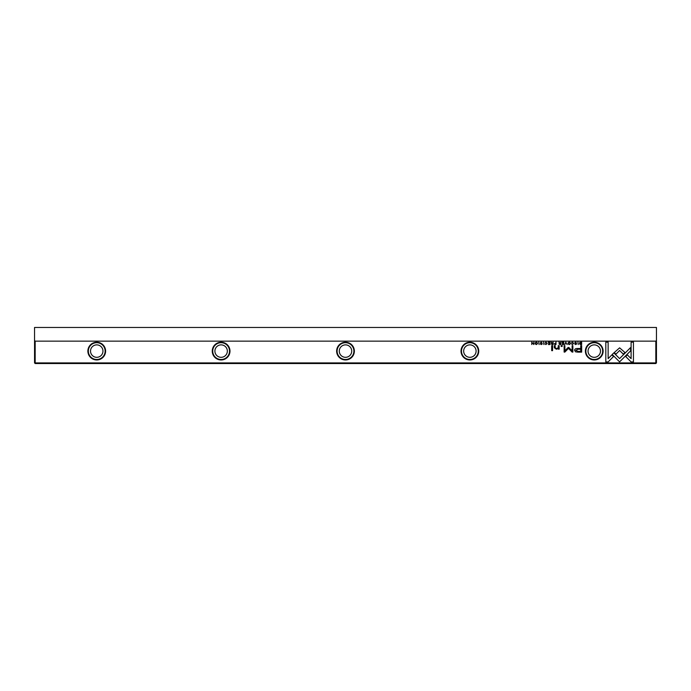 <?xml version="1.0" encoding="UTF-8"?>
<svg xmlns="http://www.w3.org/2000/svg" width="691" height="691" viewBox="0 0 691 691"><rect width="100%" height="100%" fill="white"/><g stroke="black" fill="none" stroke-linecap="round" stroke-linejoin="round"><path stroke-width="1.04" d="M565.791 342.131L564.789 344.541L565.972 342.511L567.112 344.541L565.791 342.131M612.191 354.483L619.585 361.885L630.581 350.864L630.581 347.573L619.585 358.586L613.867 352.859L612.191 354.483M633.44 361.92L633.44 342.149L631.108 342.149L631.108 358.638L627.342 354.872L625.692 356.521L631.09 361.92L633.44 361.92M619.62 347.841L614.282 352.531L615.931 354.181L619.611 350.492L623.291 354.146L624.932 352.496L619.62 347.841M571.509 342.779L572.485 342.373L573.219 343.332L572.485 344.325L571.517 343.911L572.45 344.584L573.599 343.323L572.485 342.088L571.509 342.779M555.054 344.541L555.987 344.541L555.987 342.131L555.633 343.194L554.182 343.885L555.054 344.541M577.935 342.131L578.289 344.541L577.935 342.131M549.967 342.131L548.274 342.131L549.604 342.416L549.604 343.246L548.36 343.246L549.604 343.522L549.604 344.256L548.3 344.541L549.967 344.541L549.967 342.131M569.229 344.584C570.835 343.747 570.835 342.917 569.229 342.088C567.613 342.917 567.613 343.747 569.229 344.584C567.613 343.747 567.613 342.917 569.229 342.088M552.118 344.541L553.059 344.541L553.059 342.131L552.705 343.22L551.168 342.131L551.72 343.349L551.228 343.911L552.118 344.541M541.934 342.84L541.303 342.088L540.293 342.822L541.908 343.919L540.388 343.988L541.278 344.584L542.288 343.902L540.664 342.796L541.321 342.373L541.934 342.84M608.14 361.92L613.539 356.521L611.889 354.872L608.14 358.62L608.14 342.149L605.808 342.149L605.808 361.92L608.14 361.92M585.398 351.097A8.862 8.862 0 0 1 594.26 342.235A8.862 8.862 0 0 1 603.122 351.097A8.862 8.862 0 0 1 594.26 359.959A8.862 8.862 0 0 1 585.398 351.097M461.018 351.097A8.862 8.862 0 0 1 469.88 342.235A8.862 8.862 0 0 1 478.742 351.097A8.862 8.862 0 0 1 469.88 359.959A8.862 8.862 0 0 1 461.018 351.097M336.638 351.097A8.862 8.862 0 0 1 345.5 342.235A8.862 8.862 0 0 1 354.362 351.097A8.862 8.862 0 0 1 345.5 359.959A8.862 8.862 0 0 1 336.638 351.097M212.258 351.097A8.862 8.862 0 0 1 221.12 342.235A8.862 8.862 0 0 1 229.982 351.097A8.862 8.862 0 0 1 221.12 359.959A8.862 8.862 0 0 1 212.258 351.097M87.878 351.097A8.862 8.862 0 0 1 96.74 342.235A8.862 8.862 0 0 1 105.602 351.097A8.862 8.862 0 0 1 96.74 359.959A8.862 8.862 0 0 1 87.878 351.097M35.172 341.147L35.172 362.913L34.55 362.913L34.55 340.525L35.172 341.147L655.828 341.147L656.45 340.525L656.45 362.913L655.828 362.913L655.828 341.147M35.172 362.913L655.828 362.913L655.828 363.535L35.172 363.535L35.172 362.913M577.909 352.134L581.658 352.134L581.658 345.664L580.734 345.664L580.734 348.514L577.875 348.514C575.655 348.402 574.567 349.024 574.61 350.38L575.551 351.84L577.909 352.134M543.523 342.131L543.886 344.541L543.523 342.131M580.898 344.541L581.649 344.541L581.649 342.131L579.818 342.416L579.481 343.306L579.948 344.334L580.898 344.541M568.149 347.495L564.867 350.752L564.867 345.725L564.132 345.725L564.132 352.082L564.867 352.082L568.494 348.385L572.122 352.082L572.865 352.082L572.865 345.725L572.131 345.725L572.131 350.76L568.84 347.495L568.149 347.495M545.044 342.779L546.02 342.373L546.754 343.332L546.02 344.325L545.052 343.911L545.985 344.584L547.134 343.323L546.02 342.088L545.044 342.779M559.857 344.541L560.807 344.541L560.807 342.131L560.444 343.22L558.915 342.131L559.46 343.349L558.976 343.911L559.857 344.541M536.302 344.584C537.909 343.747 537.909 342.917 536.302 342.088C534.687 342.917 534.687 343.747 536.302 344.584C534.687 343.747 534.687 342.917 536.302 342.088M538.738 342.131L539.092 344.541L538.738 342.131M563.735 342.131L562.051 342.131L563.381 342.416L563.381 343.246L562.128 343.246L563.381 343.522L563.381 344.256L562.077 344.541L563.735 344.541L563.735 342.131M533.867 342.131L533.538 344.178L531.768 342.131L531.768 344.541L532.096 342.581L533.867 344.541L533.867 342.131M552.558 345.664L551.694 345.664L551.694 350.665L552.558 350.665L552.558 345.664M576.346 342.84L575.715 342.088L574.705 342.822L576.311 343.919L574.791 343.988L575.681 344.584L576.691 343.902L575.076 342.796L575.724 342.373L576.346 342.84M562.154 345.664L561.144 345.664L561.144 346.424L562.154 346.424L562.154 345.664M559.14 348.022L559.14 345.664L558.259 345.664L558.259 347.59L556.531 348.765L555.175 347.625L555.175 345.664L554.312 345.664L554.312 347.728L556.324 349.223L558.293 348.549L558.345 349.154L559.209 349.154L559.14 348.022M96.74 342.701A8.396 8.396 0 0 0 88.344 351.097A8.396 8.396 0 0 0 96.74 359.493A8.396 8.396 0 0 0 105.136 351.097A8.396 8.396 0 0 0 96.74 342.701M221.12 342.701A8.396 8.396 0 0 0 212.724 351.097A8.396 8.396 0 0 0 221.12 359.493A8.396 8.396 0 0 0 229.516 351.097A8.396 8.396 0 0 0 221.12 342.701M345.5 342.701A8.396 8.396 0 0 0 337.104 351.097A8.396 8.396 0 0 0 345.5 359.493A8.396 8.396 0 0 0 353.896 351.097A8.396 8.396 0 0 0 345.5 342.701M469.88 342.701A8.396 8.396 0 0 0 461.484 351.097A8.396 8.396 0 0 0 469.88 359.493A8.396 8.396 0 0 0 478.276 351.097A8.396 8.396 0 0 0 469.88 342.701M594.26 342.701A8.396 8.396 0 0 0 585.864 351.097A8.396 8.396 0 0 0 594.26 359.493A8.396 8.396 0 0 0 602.656 351.097A8.396 8.396 0 0 0 594.26 342.701M594.26 357.316A6.219 6.219 0 0 1 588.041 351.097A6.219 6.219 0 0 1 594.26 344.878A6.219 6.219 0 0 1 600.479 351.097A6.219 6.219 0 0 1 594.26 357.316M469.88 357.316A6.219 6.219 0 0 1 463.661 351.097A6.219 6.219 0 0 1 469.88 344.878A6.219 6.219 0 0 1 476.099 351.097A6.219 6.219 0 0 1 469.88 357.316M345.5 357.316A6.219 6.219 0 0 1 339.281 351.097A6.219 6.219 0 0 1 345.5 344.878A6.219 6.219 0 0 1 351.719 351.097A6.219 6.219 0 0 1 345.5 357.316M221.12 357.316A6.219 6.219 0 0 1 214.901 351.097A6.219 6.219 0 0 1 221.12 344.878A6.219 6.219 0 0 1 227.339 351.097A6.219 6.219 0 0 1 221.12 357.316M96.74 357.316A6.219 6.219 0 0 1 90.521 351.097A6.219 6.219 0 0 1 96.74 344.878A6.219 6.219 0 0 1 102.959 351.097A6.219 6.219 0 0 1 96.74 357.316M656.45 340.525L656.45 327.465L34.55 327.465L34.55 340.525M35.172 363.535L34.55 362.913M656.45 362.913L655.828 363.535M577.987 349.257L575.793 350.32L577.987 351.382L580.734 351.382L580.734 349.257L577.987 349.257M552.178 343.513L551.608 343.885L552.705 344.239L552.178 343.513M580.716 342.416L579.861 343.306L581.286 344.282L581.286 342.416L580.716 342.416M569.229 344.317C568.123 343.669 568.123 343.021 569.229 342.373C568.123 343.021 568.123 343.669 569.229 344.317C570.334 343.677 570.334 343.021 569.229 342.373M559.926 343.513L559.356 343.885L560.444 344.239L559.926 343.513M555.115 343.487L554.562 343.876L555.633 344.265L555.115 343.487M536.302 344.317C535.197 343.669 535.197 343.021 536.302 342.373C535.197 343.021 535.197 343.669 536.302 344.317C537.408 343.677 537.408 343.021 536.302 342.373"/></g></svg>
